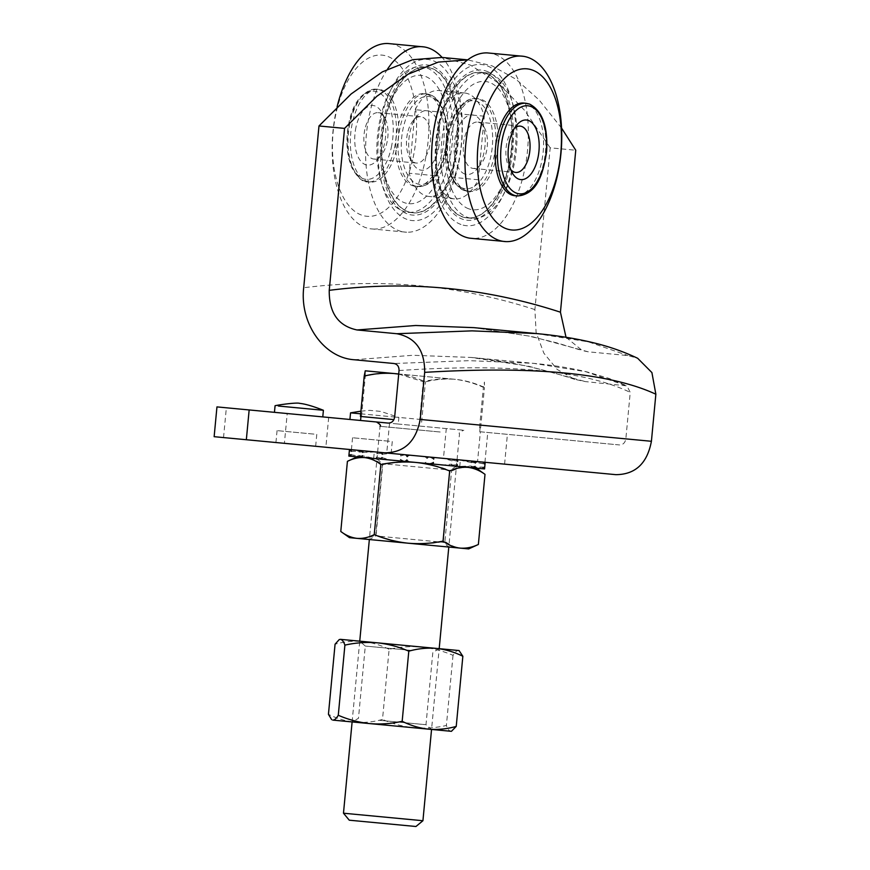 <?xml version="1.0" encoding="UTF-8"?>
<svg xmlns="http://www.w3.org/2000/svg" width="870" height="870" viewBox="0 0 870 870"><rect width="100%" height="100%" fill="white"/><g stroke="black" fill="none" stroke-linecap="round" stroke-linejoin="round"><path stroke-width="0.65" stroke-dasharray="4.35 3.26" d="M312.841 446.016L275.931 442.536L312.841 446.016M313.972 434.108L277.062 430.617L313.972 434.108M388.324 453.161L351.415 449.67L388.324 453.161M389.445 441.242L352.546 437.751L389.445 441.242M319.975 409.955L275.072 405.714M319.344 416.578L274.452 412.337L319.344 416.578M360.658 413.805L398.884 417.415L398.264 424.038L349.925 419.471L398.264 424.038M395.458 417.089L350.556 412.848M214.14 436.686L284.392 443.33L287.209 413.544L216.956 406.899M615.873 474.661L477.543 461.589L480.36 431.792L619.386 444.94C622.931 444.918 625.084 442.895 625.845 438.871L630.239 392.392L626.944 385.867L585.412 381.604L574.646 379.342L557.192 369.445L543.837 353.155L536.116 332.427L534.898 309.589L550.188 147.824L575.755 150.238M566.022 337.277L582.313 350.577L588.229 351.817L627.999 355.58L637.677 358.288M480.36 431.792L619.386 444.94M360.561 420.471L287.209 413.544M625.845 438.871L394.654 417.013M399.047 370.533C507.971 363.247 585.031 370.533 630.239 392.392M354.21 359.756L412.858 355.286L471.061 357.439L528.634 366.226L585.412 381.604M625.182 385.366L585.695 371.664L533.549 363.345L469.234 360.658L393.979 363.508M415.207 109.685A53.2 27.318 -84.6 0 1 438.969 90.556A53.2 27.318 -84.6 0 1 458.729 113.796L452.715 177.35A53.2 27.318 -84.6 0 1 428.953 196.479A53.2 27.318 -84.6 0 1 409.204 173.239L415.207 109.685L440.775 112.099L434.761 175.653A53.2 27.318 95.4 0 0 454.521 198.904A53.2 27.318 95.4 0 0 478.282 179.775L484.296 116.21A53.2 27.318 95.4 0 0 464.536 92.97A53.2 27.318 95.4 0 0 440.775 112.099M534.898 309.589C459.447 285.251 382.376 277.965 303.695 287.731M550.188 147.824L524.577 110.338L498.021 82.77L470.529 65.141L442.101 57.453A93.101 47.817 95.4 0 1 458.338 164.778A93.101 47.817 95.4 0 1 406.671 232.225L370.294 228.788A93.101 47.817 95.4 0 0 424.93 161.613A93.101 47.817 95.4 0 0 387.813 43.5M561.552 128.064L539.128 99.985L515.997 79.268L492.181 65.892L467.668 59.867M588.229 351.817L531.45 336.44L473.878 327.642L528.438 335.983L556.582 342.802L582.313 350.577M536.366 333.558L588.522 341.877L627.999 355.58M328.686 417.459L325.869 447.256L477.543 461.589M381.071 452.476L284.392 443.33M349.468 449.485L350.197 449.551L350.044 451.204L350.458 449.572L351.132 449.638L349.468 449.485L366.651 451.106L350.458 449.572L359.103 450.399L358.951 452.052L359.973 450.475L361.876 450.66L351.513 449.681L376.873 452.074L376.71 453.727L378.211 452.204L400.798 454.336L400.646 455.989L402.408 454.488L427.246 456.837L427.094 458.49L428.877 456.989L452.182 459.197L452.03 460.85L453.585 459.327L471.812 461.046L471.66 462.699L472.78 461.143L483.154 462.122L482.991 463.775L483.535 462.155L485.199 462.318L443.461 458.37L446.277 428.573M484.296 116.21L458.729 113.796M434.761 175.653L409.204 173.239M478.282 179.775L452.715 177.35M442.156 152.674A46.556 23.903 95.4 0 0 424.342 93.666A46.556 23.903 95.4 0 0 397.775 127.346A46.556 23.903 95.4 0 0 415.588 186.354A46.556 23.903 95.4 0 0 442.156 152.674M445.581 157.057A64.445 33.093 95.4 0 0 428.203 77.734A64.445 33.093 95.4 0 0 384.127 121.996A64.445 33.093 95.4 0 0 401.505 201.329A64.445 33.093 95.4 0 0 445.581 157.057M438.491 148.552A29.928 15.366 95.4 0 0 434.956 116.265A29.928 15.366 95.4 0 0 417.328 115.677A29.928 15.366 95.4 0 0 409.955 132.273A29.928 15.366 95.4 0 0 412.815 163.419A29.928 15.366 95.4 0 0 438.491 148.552M407.454 133.545A23.272 11.952 95.4 0 0 409.672 157.764A23.272 11.952 95.4 0 0 416.36 163.049A23.272 11.952 95.4 0 0 429.639 146.214A23.272 11.952 95.4 0 0 420.732 116.71A23.272 11.952 95.4 0 0 413.174 120.636A23.272 11.952 95.4 0 0 407.454 133.545M364.845 129.521A23.272 11.952 95.4 0 0 373.752 159.025A23.272 11.952 95.4 0 0 381.31 155.088A23.272 11.952 95.4 0 0 387.041 142.18A23.272 11.952 95.4 0 0 384.812 117.961A23.272 11.952 95.4 0 0 378.135 112.676A23.272 11.952 95.4 0 0 364.845 129.521M355.993 127.172A29.928 15.366 95.4 0 0 359.538 159.471A29.928 15.366 95.4 0 0 377.156 160.047A29.928 15.366 95.4 0 0 384.529 143.452A29.928 15.366 95.4 0 0 381.669 112.306A29.928 15.366 95.4 0 0 355.993 127.172M396.709 148.378A46.556 23.903 95.4 0 0 378.896 89.371A46.556 23.903 95.4 0 0 352.328 123.051A46.556 23.903 95.4 0 0 370.142 182.058A46.556 23.903 95.4 0 0 396.709 148.378M413.109 157.731A80.932 41.564 95.4 0 0 391.293 58.105A80.932 41.564 95.4 0 0 335.929 113.698A80.932 41.564 95.4 0 0 357.744 213.324A80.932 41.564 95.4 0 0 413.109 157.731M337.092 106.847A93.101 47.817 95.4 0 0 336.157 110.958A93.101 47.817 95.4 0 0 370.294 228.788M387.509 69.143A93.101 47.817 95.4 0 0 369.554 114.111A93.101 47.817 95.4 0 0 406.671 232.225M458.555 162.027A80.932 41.564 95.4 0 0 436.74 62.412A80.932 41.564 95.4 0 0 381.375 117.994A80.932 41.564 95.4 0 0 403.201 217.62A80.932 41.564 95.4 0 0 458.555 162.027M385.095 120.114A73.156 37.562 95.4 0 0 404.811 210.159A73.156 37.562 95.4 0 0 454.847 159.917A73.156 37.562 95.4 0 0 435.12 69.872A73.156 37.562 95.4 0 0 385.095 120.114M383.561 119.451A75.418 38.726 95.4 0 0 403.887 212.291A75.418 38.726 95.4 0 0 455.478 160.493A75.418 38.726 95.4 0 0 435.141 67.653A75.418 38.726 95.4 0 0 383.561 119.451M454.357 159.852A73.091 37.541 95.4 0 0 426.398 67.207A73.091 37.541 95.4 0 0 384.671 120.082A73.091 37.541 95.4 0 0 412.641 212.737A73.091 37.541 95.4 0 0 454.357 159.852M380.005 119.647A73.091 37.541 95.4 0 0 407.976 212.291A73.091 37.541 95.4 0 0 449.703 159.417A73.091 37.541 95.4 0 0 421.732 66.762A73.091 37.541 95.4 0 0 380.005 119.647M466.483 190.769A46.556 23.903 -84.6 0 1 450.475 139.831A46.556 23.903 -84.6 0 1 478.315 98.767A46.556 23.903 -84.6 0 1 481.393 99.463A46.556 23.903 -84.6 0 1 497.401 150.401A46.556 23.903 -84.6 0 1 469.55 191.454A46.556 23.903 -84.6 0 1 466.483 190.769M468.723 208.8A64.445 33.093 -84.6 0 1 447.18 134.11A64.445 33.093 -84.6 0 1 489.375 82.4A64.445 33.093 -84.6 0 1 510.918 157.078A64.445 33.093 -84.6 0 1 468.723 208.8M464.885 174.054A29.928 15.366 -84.6 0 1 454.879 139.374A29.928 15.366 -84.6 0 1 474.465 115.362A29.928 15.366 -84.6 0 1 481.088 121.713A29.928 15.366 -84.6 0 1 476.575 169.443A29.928 15.366 -84.6 0 1 464.885 174.054M479.087 122.42A23.272 11.952 -84.6 0 1 484.231 127.357A23.272 11.952 -84.6 0 1 480.719 164.484A23.272 11.952 -84.6 0 1 473.171 168.421A23.272 11.952 -84.6 0 1 471.627 168.073A23.272 11.952 -84.6 0 1 463.623 142.604A23.272 11.952 -84.6 0 1 477.543 122.072A23.272 11.952 -84.6 0 1 479.087 122.42M523.762 103.062A46.556 23.903 -84.6 0 1 526.839 103.758A46.556 23.903 -84.6 0 1 542.847 154.697A46.556 23.903 -84.6 0 1 515.007 195.75M487.233 52.896A93.101 47.817 -84.6 0 1 494.878 54.375A93.101 47.817 -84.6 0 1 526.687 157.688A93.101 47.817 -84.6 0 1 469.713 238.184M460.969 224.482A80.932 41.564 -84.6 0 1 433.912 130.685A80.932 41.564 -84.6 0 1 486.906 65.739A80.932 41.564 -84.6 0 1 513.963 159.536A80.932 41.564 -84.6 0 1 460.969 224.482M485.656 73.374A73.156 37.562 -84.6 0 1 510.114 158.155A73.156 37.562 -84.6 0 1 462.22 216.847A73.156 37.562 -84.6 0 1 437.762 132.077A73.156 37.562 -84.6 0 1 485.656 73.374M486.471 71.199A75.418 38.726 -84.6 0 1 511.69 158.601A75.418 38.726 -84.6 0 1 462.307 219.12A75.418 38.726 -84.6 0 1 437.088 131.718A75.418 38.726 -84.6 0 1 486.471 71.199M510.701 169.519A23.272 11.952 -84.6 0 1 509.091 167.17A23.272 11.952 -84.6 0 1 512.593 130.043A23.272 11.952 -84.6 0 1 514.627 128.031M462.677 216.837A73.091 37.541 -84.6 0 1 437.556 136.862A73.091 37.541 -84.6 0 1 481.262 72.384A73.091 37.541 -84.6 0 1 486.102 73.482A73.091 37.541 -84.6 0 1 511.223 153.457A73.091 37.541 -84.6 0 1 467.505 217.924A73.091 37.541 -84.6 0 1 462.677 216.837M490.756 73.917A73.091 37.541 -84.6 0 1 515.888 153.892A73.091 37.541 -84.6 0 1 472.171 218.359A73.091 37.541 -84.6 0 1 467.342 217.272A73.091 37.541 -84.6 0 1 442.21 137.297A73.091 37.541 -84.6 0 1 485.928 72.83A73.091 37.541 -84.6 0 1 490.756 73.917M397.71 423.984L463.84 430.237L397.71 423.984M360.408 416.447L393.914 419.612M415.936 826.5L349.262 820.192M422.929 820.725L343.476 813.211M365.259 370.816L395.861 373.708C385.606 372.882 375.416 373.708 365.302 376.188L365.248 370.816M398.71 374.111L423.255 381.669C433.39 379.189 443.58 378.363 453.825 379.189C464.058 380.299 473.911 383.017 483.383 387.357L484.438 382.082L484.459 387.454C475.107 383.126 465.428 380.418 455.445 379.342L398.721 373.98M455.445 379.342L395.861 373.708C406.072 374.818 415.925 377.536 425.419 381.876C435.294 379.385 445.299 378.537 455.445 379.342M419.449 422.026L423.255 381.669M479.566 427.714L483.383 387.357M480.642 427.812L484.459 387.454M421.602 422.233L425.419 381.876M361.485 416.556L365.302 376.188M450.78 465.907L376.971 458.936L450.78 465.907M382.626 459.295L456.435 466.276L382.626 459.295M445.266 469.593L382.528 463.666L445.266 469.593M443.156 546.512L369.348 539.541L443.156 546.512M380.494 536.377L443.232 542.314L380.494 536.377M478.369 544.468C472.584 547.361 466.842 548.611 461.133 548.209C455.445 547.534 450.04 545.229 444.907 541.314C433.358 543.652 421.722 544.348 410.009 543.38C398.297 542.13 386.998 539.269 376.112 534.811L382.746 464.678C394.262 462.329 405.898 461.644 417.643 462.612C429.334 463.851 440.633 466.712 451.541 471.181L444.907 541.314M485.003 474.346C479.859 470.42 474.454 468.114 468.767 467.44C463.057 467.049 457.305 468.288 451.541 471.181M340.779 531.472C346.249 535.431 351.969 537.758 357.94 538.454C364.019 538.878 370.065 537.66 376.112 534.811M347.413 461.339C353.524 458.468 359.582 457.25 365.574 457.685C371.62 458.414 377.341 460.741 382.746 464.678M349.49 537.66L468.658 548.926M380.451 459.088L457.163 466.342M381.854 459.229L405.159 461.426M406.79 461.578L431.629 463.928M433.238 464.08L455.826 466.222M414.185 646.475L359.723 641.331L414.185 646.475M428.692 729.18L352.111 721.937L431.553 729.441L439.187 648.672L359.745 641.157L436.327 648.4M411.586 650.445L365.291 646.062L411.586 650.445M379.69 720.338L425.985 724.71L379.69 720.338M459.632 650.967L458.436 650.488C456.75 650.477 454.945 652.098 453.02 655.349C442.863 650.945 432.379 648.161 421.58 647.008C410.607 646.127 399.798 646.899 389.129 649.314L382.495 719.436C373.35 722.013 364.171 722.937 354.971 722.209C345.76 721.186 336.918 718.566 328.436 714.324M389.129 649.314C380.625 645.061 371.784 642.441 362.605 641.429C353.372 640.701 344.194 641.625 335.07 644.202M452.074 731.018L450.801 731.268C449.137 730.963 447.669 729.038 446.386 725.482C435.587 727.907 424.767 728.668 413.935 727.777C403.006 726.591 392.522 723.807 382.495 719.436M453.02 655.349L446.386 725.482M332.242 720.055L451.421 731.322M459.055 650.553L339.876 639.287M405.79 454.803L433.869 457.457M432.26 457.305L407.421 454.966L432.26 457.305M438.806 464.613L373.676 458.446L438.806 464.613M451.552 465.809L451.715 464.156L443.015 465.004L451.552 465.809L428.257 463.612L426.778 461.796L424.19 463.231L426.615 463.46L426.778 461.796M348.848 456.108L349.577 456.174L349.729 454.521L349.838 456.195L358.473 457.011L358.636 455.358L359.343 457.098L376.242 458.697L376.405 457.044L377.58 458.816L400.178 460.959L400.33 459.306L401.788 461.111L426.615 463.46M377.58 458.816L376.242 458.697M401.788 461.111L400.178 460.959M428.257 463.612L424.19 463.231M484.568 468.93L443.015 465.004M460.665 466.679L474.074 467.94L460.665 466.679L475.096 466.363M375.579 458.631L362.224 457.37L375.579 458.631L362.377 455.717M359.343 457.098L358.473 457.011M378.211 452.204L376.873 452.074M361.876 450.66L362.855 450.747M382.485 452.607L391.021 453.411L382.485 452.607M472.78 461.143L471.812 461.046M453.585 459.327L452.182 459.197M428.877 456.989L427.246 456.837M402.408 454.488L400.798 454.336M482.904 468.778L482.676 467.081L466.396 467.212M482.524 468.745L482.676 467.081M472.16 467.755L471.344 466.015L457.837 466.407M471.192 467.668L471.344 466.015M452.965 465.95L451.715 464.156M358.636 455.358L372.751 458.359M358.951 452.052L373.371 451.747M349.729 454.521L366.031 457.729M351.045 454.64L367.02 457.827M382.017 457.566L390.402 460.034M406.953 459.925L409.226 461.807M433.39 462.427L429.182 463.699M457.326 464.689L447.245 465.406M484.003 467.212L467.386 467.31M400.33 459.306L404.224 461.339M376.405 457.044L386.16 459.632M350.044 451.204L366.651 451.106M351.36 451.334L367.651 451.204M362.692 452.4L376.21 452.008M382.321 454.26L391.021 453.411M407.258 456.619L409.846 455.195M433.706 459.121L429.813 457.076M457.642 461.383L447.876 458.784M475.411 463.057L461.285 460.056M484.307 463.895L468.006 460.687M482.991 463.775L467.016 460.6M471.66 462.699L458.457 459.784M452.03 460.85L443.635 458.381M427.094 458.49L424.821 456.609M400.646 455.989L404.854 454.716M376.71 453.727L386.791 453.009M223.536 437.577L226.352 407.791M389.553 423.212L386.737 453.009M484.938 462.285L487.755 432.499M444.429 152.892A46.556 23.903 95.4 0 0 426.615 93.884A46.556 23.903 95.4 0 0 400.048 127.564A46.556 23.903 95.4 0 0 417.861 186.571A46.556 23.903 95.4 0 0 444.429 152.892M445.309 152.446A44.229 22.707 95.4 0 0 433.39 98.005A44.229 22.707 95.4 0 0 403.147 128.379A44.229 22.707 95.4 0 0 415.066 182.82A44.229 22.707 95.4 0 0 445.309 152.446M391.348 147.345A44.229 22.707 95.4 0 0 379.418 92.905A44.229 22.707 95.4 0 0 349.174 123.279A44.229 22.707 95.4 0 0 361.094 177.719A44.229 22.707 95.4 0 0 391.348 147.345M394.436 148.161A46.556 23.903 95.4 0 0 376.623 89.153A46.556 23.903 95.4 0 0 350.055 122.833A46.556 23.903 95.4 0 0 367.869 181.841A46.556 23.903 95.4 0 0 394.436 148.161M464.21 190.552A46.556 23.903 -84.6 0 1 448.202 139.613A46.556 23.903 -84.6 0 1 476.042 98.549A46.556 23.903 -84.6 0 1 479.12 99.245A46.556 23.903 -84.6 0 1 495.128 150.184A46.556 23.903 -84.6 0 1 467.288 191.248A46.556 23.903 -84.6 0 1 464.21 190.552M462.59 188.083A44.229 22.707 -84.6 0 1 447.8 136.829A44.229 22.707 -84.6 0 1 476.76 101.344A44.229 22.707 -84.6 0 1 491.55 152.598A44.229 22.707 -84.6 0 1 462.59 188.083M526.035 103.28A46.556 23.903 -84.6 0 1 529.112 103.976A46.556 23.903 -84.6 0 1 545.12 154.914A46.556 23.903 -84.6 0 1 517.28 195.967M440.176 432.009L380.049 426.322L440.176 432.009M277.062 430.617L275.931 442.536M352.546 437.751L351.415 449.67M574.646 379.342C540.444 368.032 505.916 360.735 471.061 357.439L533.549 363.345C553.559 365.237 571.438 368.119 587.207 371.979L608.88 378.363L626.933 385.867M504.589 464.145L507.406 434.358M464.536 92.97L438.969 90.556M454.521 198.904L428.953 196.479M360.909 411.173L369.576 410.346L380.799 411.423L398.884 417.415M392.261 441.503L391.141 453.422M316.789 434.369L315.658 446.288M424.342 93.666L426.615 93.884C434.065 95.135 437.208 99.593 437.708 100.137L442.71 108.271L446.364 120.56C448.17 130.968 447.919 141.69 445.603 152.75C443.624 161.744 440.546 169.313 436.359 175.446C431.824 180.808 429.649 185.854 417.861 186.571L415.588 186.354M409.672 157.764L412.815 163.419M373.752 159.025L416.36 163.049M381.31 155.088L377.156 160.047M370.142 182.058L367.869 181.841C363.007 182.613 357.668 177.893 351.861 167.66C346.521 154.773 345.531 139.874 348.892 122.974C353.166 102.094 362.409 90.828 376.623 89.153L378.896 89.371M384.812 117.961L381.669 112.306M378.135 112.676L420.732 116.71M413.174 120.636L417.328 115.677M407.976 212.291L412.641 212.737M421.732 66.762L426.398 67.207M478.315 98.767L476.042 98.549C468.495 98.386 464.58 102.181 463.971 102.616L457.544 109.674C451.671 118.45 448.061 129.445 446.723 142.647C445.603 155.828 447.093 167.247 451.215 176.904L456.108 184.886L463.786 190.454L469.55 191.454M484.231 127.357L481.088 121.713M480.719 164.484L476.575 169.443M515.769 172.445L473.171 168.421M509.091 167.17L512.234 172.815M512.593 130.043L516.747 125.073M520.151 126.106L477.543 122.072M472.171 218.359L467.505 217.924M485.928 72.83L481.262 72.384M456.435 466.276L450.062 470.05L443.232 542.314L448.8 547.045L459.501 433.836C458.425 433.075 459.871 431.879 463.84 430.237M352.111 721.937L359.745 641.157L365.291 646.062L358.462 718.326L352.111 721.937M376.982 458.762L382.528 463.666L375.699 535.931L369.348 539.541L380.049 426.322M479.74 431.737L480.109 427.768M439.187 648.672L432.825 652.446L425.985 724.71L431.553 729.441M459.741 466.592L460.371 459.969M373.676 458.446L374.296 451.834"/><path stroke-width="1.3" d="M278.509 406.04L323.401 410.281L322.781 416.904M655.86 394.219C610.577 373.143 533.517 365.857 424.669 372.36C424.821 350.305 415.534 337.419 396.796 333.721L472.04 330.861L536.366 333.558C557.322 335.515 576.397 338.604 593.59 342.813C609.033 346.499 623.725 351.654 637.677 358.288L651.913 372.588L655.86 394.219L651.412 441.286C647.236 463.405 635.383 474.531 615.873 474.661L214.14 436.686L216.956 406.899L388.183 423.081L360.561 420.471L360.941 416.502M384.671 452.813C404.137 452.726 415.99 441.59 420.21 419.427L651.412 441.286M424.669 372.36L420.21 419.427M536.366 333.558L473.878 327.642L415.675 325.5L357.026 329.958L396.796 333.721M357.026 329.958C338.223 325.967 328.969 312.754 329.241 290.341C407.954 280.314 485.014 287.6 560.443 312.199L566.022 337.277M388.183 423.081C391.739 423.059 393.892 421.036 394.654 417.013L399.047 370.533C399.069 366.52 397.383 364.182 393.979 363.508L354.21 359.756C323.499 357.7 299.595 323.074 303.695 287.731L318.985 125.965L344.553 128.39L329.241 290.341M561.552 128.064L575.755 150.238L560.443 312.199M387.509 69.143A93.101 47.817 95.4 0 1 424.19 46.936A93.101 47.817 95.4 0 1 442.101 57.453L412.728 59.682L382.419 71.84L351.175 93.938L318.985 125.965M442.101 57.453L467.668 59.867L438.295 62.096L407.986 74.265L376.743 96.363L344.553 128.39M325.869 447.256L349.468 449.485L348.848 456.108L350.501 456.261L351.045 454.64L350.893 456.293L361.257 457.283L362.377 455.717L362.224 457.37L381.854 459.229L382.017 457.566L380.451 459.088L406.79 461.578L406.953 459.925L405.159 461.426L433.238 464.08L433.39 462.427L431.629 463.928L457.163 466.342L457.326 464.689L455.826 466.222L474.933 468.027L475.096 466.363L474.074 467.94M351.132 449.638L351.36 451.334L351.132 449.638M359.103 450.399L359.973 450.475M361.876 450.66L362.855 450.747L362.692 452.4L361.876 450.66M349.925 419.471L350.556 412.848L360.658 413.805M424.19 46.936L387.813 43.5A93.101 47.817 95.4 0 0 337.092 106.847M514.627 128.031A23.272 11.952 -84.6 0 1 520.151 126.106A23.272 11.952 -84.6 0 1 521.696 126.454A23.272 11.952 -84.6 0 1 529.699 151.913A23.272 11.952 -84.6 0 1 515.769 172.445A23.272 11.952 -84.6 0 1 514.235 172.097A23.272 11.952 -84.6 0 1 510.701 169.519M528.438 120.462A29.928 15.366 -84.6 0 1 538.443 155.143A29.928 15.366 -84.6 0 1 518.846 179.166A29.928 15.366 -84.6 0 1 512.234 172.815A29.928 15.366 -84.6 0 1 516.747 125.073A29.928 15.366 -84.6 0 1 528.438 120.462M511.93 195.065A46.556 23.903 -84.6 0 1 495.922 144.126A46.556 23.903 -84.6 0 1 523.762 103.062L526.035 103.28A46.556 23.903 -84.6 0 0 498.195 144.344A46.556 23.903 -84.6 0 0 514.203 195.271A46.556 23.903 -84.6 0 0 517.28 195.967L515.007 195.75A46.556 23.903 -84.6 0 1 511.93 195.065M506.416 228.777A80.932 41.564 -84.6 0 1 479.359 134.981A80.932 41.564 -84.6 0 1 532.353 70.046A80.932 41.564 -84.6 0 1 559.41 163.832A80.932 41.564 -84.6 0 1 506.416 228.777M498.445 240.142A93.101 47.817 -84.6 0 1 466.635 136.84A93.101 47.817 -84.6 0 1 523.61 56.332A93.101 47.817 -84.6 0 1 528.275 57.54A93.101 47.817 -84.6 0 1 560.465 157.97A93.101 47.817 -84.6 0 1 506.09 241.621A93.101 47.817 -84.6 0 1 498.445 240.142M506.09 241.621L469.713 238.184A93.101 47.817 -84.6 0 1 465.037 236.988A93.101 47.817 -84.6 0 1 432.858 136.557A93.101 47.817 -84.6 0 1 487.233 52.896L523.61 56.332M422.929 820.725L343.476 813.211L349.262 820.192L415.936 826.5L422.929 820.725L431.553 729.441L428.692 729.18C437.925 729.897 447.104 728.984 456.228 726.406L451.421 731.322L369.717 723.601C358.777 722.404 348.304 719.631 338.278 715.26C336.353 718.511 334.548 720.132 332.851 720.11L369.717 723.601C380.549 724.492 391.369 723.72 402.168 721.295C410.673 725.536 419.514 728.168 428.692 729.18M393.914 419.612L360.408 416.447L364.215 376.09C374.089 373.6 384.094 372.751 394.24 373.556L365.259 370.816L364.215 376.09M398.721 373.98L394.24 373.556L398.71 374.111M340.779 531.472C345.923 535.387 351.328 537.693 357.004 538.367L349.49 537.66L340.779 531.472L347.413 461.339C353.187 458.446 358.94 457.196 364.639 457.598C370.337 458.283 375.742 460.578 380.864 464.504C392.424 462.155 404.061 461.459 415.773 462.427C427.485 463.677 438.784 466.537 449.67 471.007C455.782 468.136 461.839 466.918 467.832 467.353C473.878 468.082 479.598 470.409 485.003 474.346L478.369 544.468L468.658 548.926L460.197 548.122C466.276 548.546 472.334 547.328 478.369 544.468M485.003 474.346L476.292 468.147M357.004 538.367C362.725 538.769 368.467 537.519 374.241 534.626C385.149 539.096 396.448 541.956 408.139 543.206C419.873 544.174 431.509 543.478 443.037 541.129C448.507 545.098 454.227 547.426 460.197 548.122L357.004 538.367M380.864 464.504L374.241 534.626M347.413 461.339L357.124 456.891M449.67 471.007L443.037 541.129M402.168 721.295L408.802 651.173C417.948 648.596 427.126 647.671 436.327 648.4L439.187 648.672L448.8 547.045M339.224 639.58L340.485 639.341L339.224 639.58L335.07 644.202L328.436 714.324L331.655 719.642M408.802 651.173C398.645 646.769 388.161 643.985 377.352 642.832L340.485 639.341C342.149 639.646 343.628 641.571 344.901 645.127L338.278 715.26M456.228 726.406L462.851 656.274C454.368 652.043 445.527 649.411 436.327 648.4L377.352 642.832C366.39 641.951 355.569 642.712 344.901 645.127M462.851 656.274L459.055 650.553L436.327 648.4M443.461 458.37L432.26 457.305L433.869 457.457L433.706 459.121L432.26 457.305M407.421 454.966L407.258 456.619L405.79 454.803L407.421 454.966L382.485 452.607L382.321 454.26L381.071 452.476L382.485 452.607M485.199 462.318L484.568 468.93L483.84 468.865L484.003 467.212L483.579 468.843L474.933 468.027M361.257 457.283L362.224 457.37M484.47 462.242L484.307 463.895L484.209 462.22M475.564 461.404L475.411 463.057L474.694 461.317M457.794 459.719L457.642 461.383L456.456 459.599M249.157 409.944L246.34 439.731M516.562 193.183A44.229 22.707 -84.6 0 1 501.772 141.93A44.229 22.707 -84.6 0 1 530.733 106.444A44.229 22.707 -84.6 0 1 545.512 157.698A44.229 22.707 -84.6 0 1 516.562 193.183M350.556 412.848L360.909 411.173M323.401 410.281C313.167 406.246 305.283 403.941 299.748 403.375C297.149 402.321 280.02 404.615 275.072 405.714L274.452 412.337M517.28 195.967C537.094 194.51 543.119 174.13 546.61 151.684C548.078 126.748 542.38 110.871 529.536 104.063L526.035 103.28M343.476 813.211L352.111 721.937M359.745 641.157L369.348 539.541M380.049 426.322C381.201 425.593 380.005 424.147 376.449 421.972"/></g></svg>
